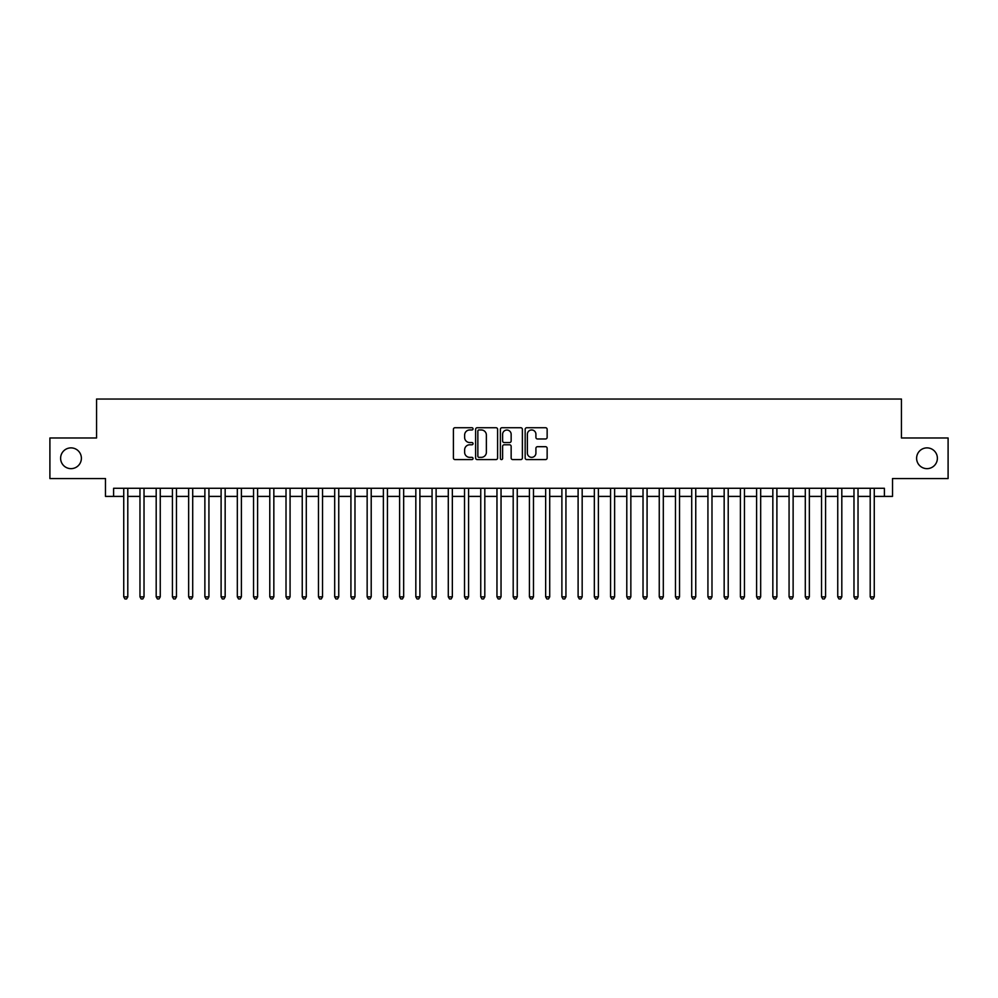 <?xml version="1.0" encoding="UTF-8"?>
<svg xmlns="http://www.w3.org/2000/svg" width="998" height="998" viewBox="0 0 998 998"><rect width="100%" height="100%" fill="white"/><g stroke="black" fill="none" stroke-linecap="round" stroke-linejoin="round"><path stroke-width="1.5" d="M473.04 428.853A1.11 1.11 0 0 0 471.917 427.73L455.001 427.73A1.597 1.597 0 0 0 453.404 429.327L453.404 457.995A1.597 1.597 0 0 0 455.001 459.591L471.917 459.591A1.11 1.11 0 0 0 473.04 458.481A1.11 1.11 0 0 0 471.917 457.358L469.734 457.358A5.102 5.102 0 0 1 464.631 452.269L464.631 449.873A5.102 5.102 0 0 1 469.734 444.784L471.917 444.784A1.11 1.11 0 0 0 473.04 443.661A1.11 1.11 0 0 0 471.917 442.551L469.734 442.551A5.102 5.102 0 0 1 464.631 437.448L464.631 435.066A5.102 5.102 0 0 1 469.734 429.963L471.917 429.963A1.11 1.11 0 0 0 473.04 428.853M916.613 458.269A10.392 10.392 0 0 0 927.005 468.648A10.392 10.392 0 0 0 937.384 458.269A10.392 10.392 0 0 0 927.005 447.877A10.392 10.392 0 0 0 916.613 458.269M60.616 458.269A10.392 10.392 0 0 0 70.995 468.648A10.392 10.392 0 0 0 81.387 458.269A10.392 10.392 0 0 0 70.995 447.877A10.392 10.392 0 0 0 60.616 458.269M545.557 438.97A1.597 1.597 0 0 0 547.141 437.374L547.141 429.327A1.597 1.597 0 0 0 545.557 427.73L526.757 427.73A1.597 1.597 0 0 0 525.16 429.327L525.16 457.995A1.597 1.597 0 0 0 526.757 459.591L545.557 459.591A1.597 1.597 0 0 0 547.141 457.995L547.141 448.289A1.597 1.597 0 0 0 545.557 446.692L537.51 446.692A1.597 1.597 0 0 0 535.914 448.289L535.914 453.104A4.266 4.266 0 0 1 531.66 457.358A4.266 4.266 0 0 1 527.393 453.104L527.393 434.23A4.266 4.266 0 0 1 531.66 429.963A4.266 4.266 0 0 1 535.914 434.23L535.914 437.374A1.597 1.597 0 0 0 537.51 438.97L545.557 438.97M113.597 496.405L113.597 488.284L884.403 488.284L884.403 496.405L892.524 496.405L892.524 478.553L948.1 478.553L948.1 437.985L901.444 437.985L901.444 399.038L96.557 399.038L96.557 437.985L49.9 437.985L49.9 478.553L105.476 478.553L105.476 496.405L123.74 496.405M497.603 429.327A1.597 1.597 0 0 0 496.018 427.73L477.219 427.73A1.597 1.597 0 0 0 475.622 429.327L475.622 457.995A1.597 1.597 0 0 0 477.219 459.591L496.018 459.591A1.597 1.597 0 0 0 497.603 457.995L497.603 429.327M501.982 427.73L520.781 427.73A1.597 1.597 0 0 1 522.378 429.327L522.378 457.995A1.597 1.597 0 0 1 520.781 459.591L512.735 459.591A1.597 1.597 0 0 1 511.151 457.995L511.151 446.368A1.597 1.597 0 0 0 509.554 444.784L504.215 444.784A1.597 1.597 0 0 0 502.618 446.368L502.618 458.481A1.11 1.11 0 0 1 501.507 459.591A1.11 1.11 0 0 1 500.397 458.481L500.397 429.327A1.597 1.597 0 0 1 501.982 427.73M127.794 496.405L139.97 496.405M144.024 496.405L156.187 496.405M160.254 496.405L172.417 496.405M176.471 496.405L188.647 496.405M192.701 496.405L204.877 496.405M208.931 496.405L221.107 496.405M225.161 496.405L237.324 496.405M241.391 496.405L253.554 496.405M257.609 496.405L269.784 496.405M273.839 496.405L286.014 496.405M290.069 496.405L302.244 496.405M306.299 496.405L318.462 496.405M322.529 496.405L334.692 496.405M338.746 496.405L350.922 496.405M354.976 496.405L367.152 496.405M371.206 496.405L383.382 496.405M387.436 496.405L399.612 496.405M403.666 496.405L415.829 496.405M419.896 496.405L432.059 496.405M436.114 496.405L448.289 496.405M452.344 496.405L464.519 496.405M468.573 496.405L480.749 496.405M484.803 496.405L496.967 496.405M501.033 496.405L513.197 496.405M517.251 496.405L529.427 496.405M533.481 496.405L545.657 496.405M549.711 496.405L561.886 496.405M565.941 496.405L578.104 496.405M582.171 496.405L594.334 496.405M598.388 496.405L610.564 496.405M614.618 496.405L626.794 496.405M630.848 496.405L643.024 496.405M647.078 496.405L659.254 496.405M663.308 496.405L675.471 496.405M679.538 496.405L691.701 496.405M695.756 496.405L707.931 496.405M711.986 496.405L724.161 496.405M728.216 496.405L740.391 496.405M744.446 496.405L756.609 496.405M760.676 496.405L772.839 496.405M776.893 496.405L789.069 496.405M793.123 496.405L805.299 496.405M809.353 496.405L821.529 496.405M825.583 496.405L837.746 496.405M841.813 496.405L853.976 496.405M858.03 496.405L870.206 496.405M874.26 496.405L884.403 496.405M478.965 429.963A1.11 1.11 0 0 0 477.855 431.086L477.855 456.248A1.11 1.11 0 0 0 478.965 457.358L481.286 457.358A5.102 5.102 0 0 0 486.375 452.269L486.375 435.066A5.102 5.102 0 0 0 481.286 429.963L478.965 429.963M511.151 434.305A4.266 4.266 0 0 0 506.884 430.051A4.266 4.266 0 0 0 502.618 434.305L502.618 440.954A1.597 1.597 0 0 0 504.215 442.551L509.554 442.551A1.597 1.597 0 0 0 511.151 440.954L511.151 434.305M127.794 488.284L127.794 596.854L123.74 596.854L123.74 488.284M127.794 596.854L126.571 598.962L124.95 598.962L123.74 596.854M144.024 488.284L144.024 596.854L139.97 596.854L139.97 488.284M144.024 596.854L142.801 598.962L141.18 598.962L139.97 596.854M160.254 488.284L160.254 596.854L156.187 596.854L156.187 488.284M160.254 596.854L159.031 598.962L157.41 598.962L156.187 596.854M176.471 488.284L176.471 596.854L172.417 596.854L172.417 488.284M176.471 596.854L175.261 598.962L173.64 598.962L172.417 596.854M192.701 488.284L192.701 596.854L188.647 596.854L188.647 488.284M192.701 596.854L191.491 598.962L189.869 598.962L188.647 596.854M208.931 488.284L208.931 596.854L204.877 596.854L204.877 488.284M208.931 596.854L207.709 598.962L206.087 598.962L204.877 596.854M225.161 488.284L225.161 596.854L221.107 596.854L221.107 488.284M225.161 596.854L223.939 598.962L222.317 598.962L221.107 596.854M241.391 488.284L241.391 596.854L237.324 596.854L237.324 488.284M241.391 596.854L240.169 598.962L238.547 598.962L237.324 596.854M257.609 488.284L257.609 596.854L253.554 596.854L253.554 488.284M257.609 596.854L256.399 598.962L254.777 598.962L253.554 596.854M273.839 488.284L273.839 596.854L269.784 596.854L269.784 488.284M273.839 596.854L272.629 598.962L271.007 598.962L269.784 596.854M290.069 488.284L290.069 596.854L286.014 596.854L286.014 488.284M290.069 596.854L288.846 598.962L287.224 598.962L286.014 596.854M306.299 488.284L306.299 596.854L302.244 596.854L302.244 488.284M306.299 596.854L305.076 598.962L303.454 598.962L302.244 596.854M322.529 488.284L322.529 596.854L318.462 596.854L318.462 488.284M322.529 596.854L321.306 598.962L319.684 598.962L318.462 596.854M338.746 488.284L338.746 596.854L334.692 596.854L334.692 488.284M338.746 596.854L337.536 598.962L335.914 598.962L334.692 596.854M354.976 488.284L354.976 596.854L350.922 596.854L350.922 488.284M354.976 596.854L353.766 598.962L352.144 598.962L350.922 596.854M371.206 488.284L371.206 596.854L367.152 596.854L367.152 488.284M371.206 596.854L369.996 598.962L368.362 598.962L367.152 596.854M387.436 488.284L387.436 596.854L383.382 596.854L383.382 488.284M387.436 596.854L386.214 598.962L384.592 598.962L383.382 596.854M403.666 488.284L403.666 596.854L399.612 596.854L399.612 488.284M403.666 596.854L402.444 598.962L400.822 598.962L399.612 596.854M419.896 488.284L419.896 596.854L415.829 596.854L415.829 488.284M419.896 596.854L418.673 598.962L417.052 598.962L415.829 596.854M436.114 488.284L436.114 596.854L432.059 596.854L432.059 488.284M436.114 596.854L434.903 598.962L433.282 598.962L432.059 596.854M452.344 488.284L452.344 596.854L448.289 596.854L448.289 488.284M452.344 596.854L451.133 598.962L449.512 598.962L448.289 596.854M468.573 488.284L468.573 596.854L464.519 596.854L464.519 488.284M468.573 596.854L467.351 598.962L465.729 598.962L464.519 596.854M484.803 488.284L484.803 596.854L480.749 596.854L480.749 488.284M484.803 596.854L483.581 598.962L481.959 598.962L480.749 596.854M501.033 488.284L501.033 596.854L496.967 596.854L496.967 488.284M501.033 596.854L499.811 598.962L498.189 598.962L496.967 596.854M517.251 488.284L517.251 596.854L513.197 596.854L513.197 488.284M517.251 596.854L516.041 598.962L514.419 598.962L513.197 596.854M533.481 488.284L533.481 596.854L529.427 596.854L529.427 488.284M533.481 596.854L532.271 598.962L530.649 598.962L529.427 596.854M549.711 488.284L549.711 596.854L545.657 596.854L545.657 488.284M549.711 596.854L548.488 598.962L546.867 598.962L545.657 596.854M565.941 488.284L565.941 596.854L561.886 596.854L561.886 488.284M565.941 596.854L564.718 598.962L563.097 598.962L561.886 596.854M582.171 488.284L582.171 596.854L578.104 596.854L578.104 488.284M582.171 596.854L580.948 598.962L579.327 598.962L578.104 596.854M598.388 488.284L598.388 596.854L594.334 596.854L594.334 488.284M598.388 596.854L597.178 598.962L595.557 598.962L594.334 596.854M614.618 488.284L614.618 596.854L610.564 596.854L610.564 488.284M614.618 596.854L613.408 598.962L611.786 598.962L610.564 596.854M630.848 488.284L630.848 596.854L626.794 596.854L626.794 488.284M630.848 596.854L629.638 598.962L628.004 598.962L626.794 596.854M647.078 488.284L647.078 596.854L643.024 596.854L643.024 488.284M647.078 596.854L645.856 598.962L644.234 598.962L643.024 596.854M663.308 488.284L663.308 596.854L659.254 596.854L659.254 488.284M663.308 596.854L662.086 598.962L660.464 598.962L659.254 596.854M679.538 488.284L679.538 596.854L675.471 596.854L675.471 488.284M679.538 596.854L678.316 598.962L676.694 598.962L675.471 596.854M695.756 488.284L695.756 596.854L691.701 596.854L691.701 488.284M695.756 596.854L694.546 598.962L692.924 598.962L691.701 596.854M711.986 488.284L711.986 596.854L707.931 596.854L707.931 488.284M711.986 596.854L710.776 598.962L709.154 598.962L707.931 596.854M728.216 488.284L728.216 596.854L724.161 596.854L724.161 488.284M728.216 596.854L726.993 598.962L725.371 598.962L724.161 596.854M744.446 488.284L744.446 596.854L740.391 596.854L740.391 488.284M744.446 596.854L743.223 598.962L741.601 598.962L740.391 596.854M760.676 488.284L760.676 596.854L756.609 596.854L756.609 488.284M760.676 596.854L759.453 598.962L757.831 598.962L756.609 596.854M776.893 488.284L776.893 596.854L772.839 596.854L772.839 488.284M776.893 596.854L775.683 598.962L774.061 598.962L772.839 596.854M793.123 488.284L793.123 596.854L789.069 596.854L789.069 488.284M793.123 596.854L791.913 598.962L790.291 598.962L789.069 596.854M809.353 488.284L809.353 596.854L805.299 596.854L805.299 488.284M809.353 596.854L808.13 598.962L806.509 598.962L805.299 596.854M825.583 488.284L825.583 596.854L821.529 596.854L821.529 488.284M825.583 596.854L824.36 598.962L822.739 598.962L821.529 596.854M841.813 488.284L841.813 596.854L837.746 596.854L837.746 488.284M841.813 596.854L840.59 598.962L838.969 598.962L837.746 596.854M858.03 488.284L858.03 596.854L853.976 596.854L853.976 488.284M858.03 596.854L856.82 598.962L855.199 598.962L853.976 596.854M874.26 488.284L874.26 596.854L870.206 596.854L870.206 488.284M874.26 596.854L873.05 598.962L871.429 598.962L870.206 596.854"/></g></svg>
